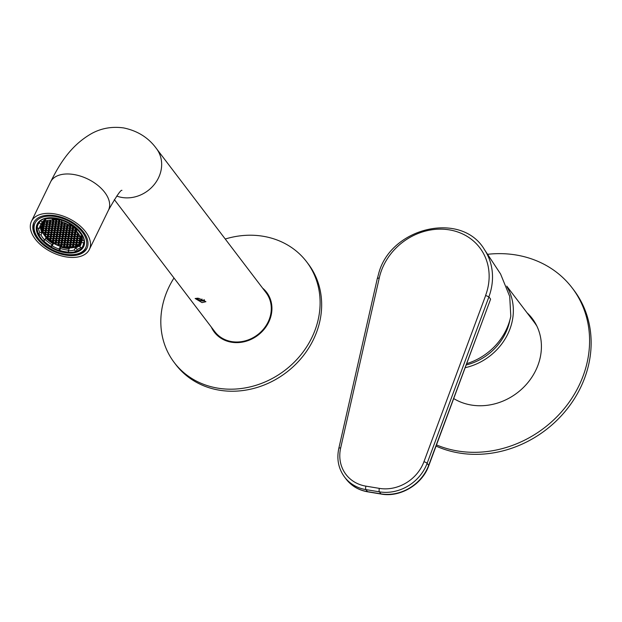 <?xml version="1.0" encoding="UTF-8"?>
<svg xmlns="http://www.w3.org/2000/svg" width="622" height="622" viewBox="0 0 622 622"><rect width="100%" height="100%" fill="white"/><g stroke="black" fill="none" stroke-linecap="round" stroke-linejoin="round"><path stroke-width="0.93" d="M465.163 367.695A56.345 49.566 -37.3 0 0 513.274 313.278A56.345 49.566 -37.3 0 0 507.109 287.092M509.9 320.003A53.663 47.202 142.7 0 1 466.173 364.974M211.317 327.079A32.865 28.915 -37.3 0 0 214.302 332.109A32.865 28.915 -37.3 0 0 229.44 341.797A32.865 28.915 -37.3 0 0 265.143 328.012A32.865 28.915 -37.3 0 0 266.62 292.309A32.865 28.915 -37.3 0 0 262.57 288.087M264.117 290.124A32.865 28.915 142.7 0 1 267.367 293.343M225.242 239.019A83.177 73.171 142.7 0 1 268.354 237.324A83.177 73.171 142.7 0 1 306.662 261.854A83.177 73.171 142.7 0 1 302.93 352.192A83.177 73.171 142.7 0 1 212.568 387.086A83.177 73.171 142.7 0 1 174.261 362.564A83.177 73.171 142.7 0 1 173.989 278.011M306.662 261.854L308.209 263.883A83.177 73.171 142.7 0 1 304.469 354.229A83.177 73.171 142.7 0 1 214.116 389.123A83.177 73.171 142.7 0 1 175.808 364.601L174.261 362.564M215.103 333.104A32.865 28.915 142.7 0 1 212.864 329.108M453.702 398.554A57.014 50.157 -37.3 0 0 539.165 361.639A57.014 50.157 -37.3 0 0 532.199 318.456A57.014 50.157 -37.3 0 0 527.021 312.757M487.555 254.305A107.326 94.412 142.7 0 1 572.24 288.002A107.326 94.412 142.7 0 1 585.356 369.281A107.326 94.412 142.7 0 1 436.496 444.917M572.24 288.002L573.787 290.031A107.326 94.412 142.7 0 1 586.904 371.318A107.326 94.412 142.7 0 1 436.061 446.091M532.953 319.483A57.014 50.157 -37.3 0 0 528.568 314.786M466.663 363.66A58.359 51.338 -37.3 0 0 509.558 321.177A58.359 51.338 -37.3 0 0 510.794 316.24L509.721 296.453L500.57 273.991L484.491 249.679A60.715 53.406 142.7 0 1 490.12 293.125A60.715 53.406 142.7 0 1 488.876 296.842M367.781 491.839L381.255 494.07A2.682 0.98 99.4 0 1 380.967 493.876L379.42 491.846L365.938 489.615L367.485 491.644A2.682 0.98 99.4 0 0 367.781 491.839C358.738 490.253 351.516 486.007 346.127 479.096A40.788 35.874 -37.3 0 0 367.485 491.644L380.967 493.876A40.788 35.874 -37.3 0 0 428.667 465.365L486.878 309.212M485.673 295.458L485.588 295.442A58.033 51.051 -37.3 0 0 486.855 291.671A58.033 51.051 -37.3 0 0 449.372 229.868A58.033 51.051 -37.3 0 0 380.291 274.038A58.033 51.051 -37.3 0 0 379.296 277.855L340.662 447.964A38.097 33.518 -37.3 0 0 365.899 486.147L379.373 488.379A38.097 33.518 -37.3 0 0 423.94 461.742L485.673 295.458L488.908 296.881L427.12 463.336A40.788 35.874 142.7 0 1 379.42 491.846A2.682 0.98 99.4 0 1 379.373 488.379M377.515 278.446L379.218 277.84M490.455 298.91L488.908 296.881M423.94 461.742A2.682 0.746 20.4 0 1 427.12 463.336L428.667 465.365A2.682 0.746 20.4 0 1 428.768 465.722L490.571 299.229M202.033 302.603L205.921 301.693L198.783 298.335L195.121 298.474L202.033 302.603M65.644 255.113A29.514 17.307 -154.1 0 0 86.948 248.31A29.514 17.307 -154.1 0 0 55.164 215.686A29.514 17.307 -154.1 0 0 33.86 222.497A29.514 17.307 -154.1 0 0 65.644 255.113M31.45 221.323A32.196 18.878 25.9 0 1 54.689 213.89A32.196 18.878 25.9 0 1 89.358 249.484A32.196 18.878 25.9 0 1 66.119 256.909A32.196 18.878 25.9 0 1 31.45 221.323L50.592 181.943C59.518 164.076 70.745 145.284 91.978 133.341C101.666 128.14 112.232 126.336 123.669 127.93C137.618 130.83 148.549 137.719 156.456 148.588L266.092 292.713A32.196 28.324 142.7 0 1 265.291 326.791A32.196 28.324 142.7 0 1 231.703 341.602A32.196 28.324 142.7 0 1 214.839 331.705L114.331 199.576M55.817 218.151A25.829 15.146 25.9 0 1 81.218 233.336A25.829 15.146 25.9 0 1 64.983 252.649A25.829 15.146 25.9 0 1 37.615 234.035A25.829 15.146 25.9 0 1 49.169 217.754A25.829 15.146 25.9 0 1 55.817 218.151M59.642 250.378A25.152 14.749 -154.1 0 0 65.108 251.716A25.152 14.749 -154.1 0 0 68.591 252.104M76.234 251.319A25.152 14.749 -154.1 0 0 83.262 245.915A25.152 14.749 -154.1 0 0 81.07 233.118M34.109 222.007A29.514 17.307 -154.1 0 0 37.087 236.78L37.693 237.651A28.177 16.522 -154.1 0 0 65.403 254.219A28.177 16.522 -154.1 0 0 72.657 254.655A28.177 16.522 -154.1 0 0 85.261 236.889A28.177 16.522 -154.1 0 0 55.405 216.58A28.177 16.522 -154.1 0 0 37.693 237.651M49.441 217.739A25.152 14.749 -154.1 0 0 38.02 223.912A25.152 14.749 -154.1 0 0 38.805 234.338M43.618 240.776A25.152 14.749 -154.1 0 0 51.051 246.483M72.657 254.655L73.715 254.592A29.514 17.307 -154.1 0 0 87.173 247.813M204.117 299.781A3.887 1.182 16.6 0 1 204.374 300.084A3.887 1.182 16.6 0 1 204.405 300.138A3.887 1.182 16.6 0 1 201.45 300.791A3.887 1.182 16.6 0 1 197.057 298.646A3.887 1.182 16.6 0 1 197.096 298.117M197.71 298.257L197.928 299.423L201.458 300.768L204.265 300.714L204.039 299.547M201.971 299.034L201.458 300.768M198.278 298.257L197.928 299.423M77.517 245.737A21.164 12.409 -154.1 0 0 78.426 245.084L76.623 244.329L75.612 244.975L76.498 246.312A21.164 12.409 -154.1 0 0 77.517 245.737M45.787 220.211A21.467 12.588 -154.1 0 0 45.149 220.585A21.467 12.588 -154.1 0 0 42.141 223.866A21.467 12.588 -154.1 0 0 52.707 242.79A21.467 12.588 -154.1 0 0 77.75 245.915A21.467 12.588 -154.1 0 0 80.751 242.634A21.467 12.588 -154.1 0 0 81.031 236.072M76.856 229.168A21.467 12.588 -154.1 0 0 70.084 223.648M61.469 219.799A21.467 12.588 -154.1 0 0 53.259 218.547M45.072 219.652A22.408 13.14 -154.1 0 0 44.434 220.032A22.408 13.14 -154.1 0 0 42.148 222.085L41.106 224.239A22.408 13.14 -154.1 0 0 40.251 225.599A22.408 13.14 -154.1 0 0 39.489 228.367L40.539 226.221A22.408 13.14 -154.1 0 0 42.032 232.807L40.99 234.953A22.408 13.14 -154.1 0 0 44.706 240.076L45.756 237.923A22.408 13.14 -154.1 0 0 53.29 243.785L52.248 245.931A22.408 13.14 -154.1 0 0 59.121 249.041L60.163 246.895A22.408 13.14 -154.1 0 0 69.33 248.59L68.28 250.744A22.408 13.14 -154.1 0 0 74.282 250.021L75.332 247.867A22.408 13.14 -154.1 0 0 78.458 246.468A22.408 13.14 -154.1 0 0 80.743 244.415L79.702 246.561A22.408 13.14 -154.1 0 0 80.549 245.2A22.408 13.14 -154.1 0 0 81.311 242.432L82.361 240.279A22.408 13.14 -154.1 0 0 81.902 236.236M42.529 221.634A22.408 13.14 -154.1 0 0 42.397 223.337M52.466 217.762L52.147 218.423A24.818 14.555 -154.1 0 0 44.644 219.325L45.048 218.501M70.169 223.469L69.905 224.006A24.818 14.555 -154.1 0 0 61.314 220.118L61.578 219.574M82.477 235.489L82.096 236.267A24.818 14.555 -154.1 0 0 77.447 229.868L77.742 229.246M79.702 246.561L81.575 248.022A24.818 14.555 -154.1 0 0 82.726 246.258A24.818 14.555 -154.1 0 0 83.597 242.852L84.164 241.686M68.28 250.744L68.653 252.384A24.818 14.555 -154.1 0 0 76.156 251.475L77.206 249.329A24.818 14.555 -154.1 0 0 80.292 247.898A24.818 14.555 -154.1 0 0 80.891 247.486M53.165 242.424L52.816 242.65A21.164 12.409 -154.1 0 0 55.521 244.166L54.891 243.054L53.165 242.424M42.382 224.06L43.991 223.632L43.361 222.52A21.164 12.409 -154.1 0 0 42.413 223.998A21.164 12.409 -154.1 0 0 42.382 224.06L42.444 223.928M43.61 222.964L42.972 224.278M41.767 226.035L42.646 226.361L43.664 225.708L42.312 224.208A21.164 12.409 -154.1 0 0 41.767 226.035L42.607 224.317M43.291 225.04L42.646 226.361M41.69 228.212L43.338 227.792L42.623 226.517L41.744 226.198A21.164 12.409 -154.1 0 0 41.69 228.212L42.529 226.486M42.965 227.123L42.327 228.437M44.146 234.595L45.336 234.012L44.621 232.737L42.794 232.177A21.164 12.409 -154.1 0 0 44.146 234.595L44.854 233.149M44.963 233.343L44.325 234.657M47.319 238.374L46.945 236.873L45.437 236.329A21.164 12.409 -154.1 0 0 47.319 238.374L47.536 237.923M52.59 242.502L52.963 242.269L52.248 240.994L50.514 240.364L50.001 240.698A21.164 12.409 -154.1 0 0 52.59 242.502L52.823 242.02M49.791 240.535L50.312 240.209L49.597 238.934L47.497 238.545A21.164 12.409 -154.1 0 0 49.791 240.535L50.118 239.867M42.125 230.435L43.011 229.876L41.705 228.383A21.164 12.409 -154.1 0 0 42.125 230.435L42.685 229.293M76.763 229.362A21.164 12.409 -154.1 0 0 75.581 228.126L75.231 228.352L76.529 229.837M76.312 228.873L75.946 229.627M72.634 225.607L72.377 226.136L72.898 225.802A21.164 12.409 -154.1 0 0 70.309 223.998L69.936 224.239L70.651 225.506L72.377 226.136M73.101 225.965L72.587 226.291L73.303 227.566L75.402 227.955A21.164 12.409 -154.1 0 0 73.101 225.965M75.223 227.784L75.029 228.196M52.528 220.048L53.554 219.403L53.189 218.75A21.164 12.409 -154.1 0 0 53.158 218.75M46.012 220.39A21.164 12.409 -154.1 0 0 44.465 221.416L46.269 222.178L47.288 221.525L46.821 220.693M56.516 218.944L58.491 220.009L59.378 219.442A21.164 12.409 -154.1 0 0 56.516 218.944M58.818 219.325L58.491 220.009M53.422 218.75L55.514 220.025L56.532 219.379L56.268 218.913A21.164 12.409 -154.1 0 0 53.422 218.75M54.098 218.757L53.787 219.403M57.97 244.982L57.846 245.239A21.164 12.409 -154.1 0 0 61.127 246.429L61.189 246.289M61.127 246.429L60.513 245.084L58.787 244.462L57.846 245.239M69.477 247.75L67.378 246.475L66.367 247.121L66.632 247.587A21.164 12.409 -154.1 0 0 69.477 247.75M67.075 246.67L66.632 247.587M70.325 246.468L69.703 247.75A21.164 12.409 -154.1 0 0 72.346 247.548L70.356 246.452L69.337 247.097L69.703 247.75M72.976 246.654L72.556 247.509A21.164 12.409 -154.1 0 0 74.834 246.973L73.326 246.429L72.315 247.074L72.556 247.509M66.383 247.556L64.408 246.499L63.522 247.058A21.164 12.409 -154.1 0 0 66.383 247.556M77.338 244.586L76.498 246.312M77.167 244.524L76.327 246.25M81.109 238.257L80.269 239.983L81.155 240.302A21.164 12.409 -154.1 0 0 81.21 238.296L79.554 238.708L80.269 239.983M81.132 240.465L80.246 240.146L79.235 240.792L80.58 242.292A21.164 12.409 -154.1 0 0 81.132 240.465M80.782 240.341L79.95 242.067M81.016 237.036L80.596 237.899L81.187 238.117A21.164 12.409 -154.1 0 0 80.767 236.065L79.88 236.632L80.596 237.899M80.518 242.44L78.908 242.868L79.53 243.98A21.164 12.409 -154.1 0 0 80.487 242.51A21.164 12.409 -154.1 0 0 80.518 242.44M80.316 242.37L79.53 243.98M82.096 236.267L79.818 235.847A22.408 13.14 -154.1 0 0 76.094 230.723L77.112 228.639M77.447 229.868L76.094 230.723M69.905 224.006L68.56 224.869A22.408 13.14 -154.1 0 0 61.687 221.759L61.314 220.118L59.704 219.519L58.693 220.165L59.409 221.44L61.135 222.062L61.679 221.72M52.147 218.423L52.52 220.056A22.408 13.14 -154.1 0 0 46.526 220.779L44.644 219.325M40.99 234.953L38.712 234.533A24.818 14.555 -154.1 0 0 43.361 240.939L44.706 240.076M52.248 245.931L50.895 246.794A24.818 14.555 -154.1 0 0 59.494 250.682L60.536 248.536A24.818 14.555 -154.1 0 0 68.568 250.161M59.121 249.041L59.494 250.682M76.156 251.475L74.282 250.021M83.597 242.852L81.311 242.432M39.489 228.367L37.211 227.947A24.818 14.555 -154.1 0 1 38.082 224.55A24.818 14.555 -154.1 0 1 39.225 222.777L41.106 224.239M45.033 239.408A24.818 14.555 -154.1 0 0 51.945 244.64L50.895 246.794M38.377 228.165A24.818 14.555 -154.1 0 0 39.754 232.379L38.712 234.533M39.94 221.308L39.225 222.777M54.355 217.941A22.408 13.14 -154.1 0 0 53.57 217.91L52.52 220.056M81.008 242.113A22.408 13.14 -154.1 0 0 81.793 241.445M79.391 244.143L78.675 242.875L76.949 242.246L75.931 242.891L76.646 244.166L78.38 244.796L79.391 244.143M78.815 234.129L77.229 234.572L77.944 235.847L79.678 236.469L80.463 235.963M77.602 232.457L78.667 233.903M76.459 229.977L74.904 230.435L75.62 231.703L77.455 232.27M64.727 222.933L66.943 223.982M47.015 220.647L47.513 221.525L49.247 222.155L50.258 221.502L49.441 220.196M43.501 222.357L44.216 223.632L45.95 224.254L46.961 223.609L46.246 222.334L44.52 221.712L43.501 222.357M42.203 230.676L42.918 231.952L44.652 232.581L45.663 231.928L44.947 230.661L43.221 230.031L42.203 230.676M45.243 236.088L46.977 236.718L47.987 236.072L47.272 234.797L45.546 234.167L44.527 234.813L45.243 236.088L46.082 234.362M55.84 244.322L57.566 244.951L58.585 244.298L57.869 243.031L56.136 242.401L55.125 243.047L55.84 244.322L56.68 242.596M63.187 246.988L64.206 246.335L63.491 245.068L61.757 244.438L60.746 245.084L61.461 246.359L63.187 246.988L63.833 245.667M75.083 246.895L76.094 246.25L75.379 244.975L73.653 244.345L72.634 244.998L73.349 246.265L75.083 246.895L75.721 245.581M73.73 236.515L74.749 235.87L74.034 234.595L72.3 233.965L71.289 234.618L72.004 235.886L73.73 236.515L74.368 235.202M76.382 238.576L77.392 237.923L76.677 236.655L74.951 236.026L73.932 236.671L74.648 237.946L76.382 238.576L77.019 237.262M79.025 240.628L80.044 239.983L79.328 238.708L77.594 238.086L76.584 238.731L77.299 240.006L79.025 240.628L79.67 239.315M78.706 242.712L79.717 242.067L79.002 240.792L77.276 240.162L76.257 240.815L76.972 242.082L78.706 242.712L79.344 241.398M76.055 240.652L77.074 240.006L76.358 238.731L74.624 238.109L73.614 238.755L74.329 240.03L76.055 240.652L76.693 239.338M73.404 238.599L74.422 237.946L73.707 236.679L71.973 236.049L70.962 236.694L71.678 237.969L73.404 238.599L74.049 237.277M70.76 236.539L71.771 235.893L71.056 234.618L69.33 233.989L68.311 234.634L69.026 235.909L70.76 236.539L71.398 235.225M79.352 238.553L80.37 237.907L79.655 236.632L77.921 236.002L76.91 236.648L77.626 237.923L79.352 238.553L79.989 237.239M76.7 236.492L77.719 235.847L77.004 234.572L75.278 233.95L74.259 234.595L74.974 235.87L76.7 236.492L77.346 235.178M64.812 236.585L65.823 235.932L65.108 234.665L63.382 234.035L62.363 234.681L63.079 235.956L64.812 236.585L65.45 235.264M67.464 238.638L68.474 237.993L67.759 236.718L66.033 236.096L65.015 236.741L65.73 238.016L67.464 238.638L68.101 237.324M70.107 240.698L71.126 240.053L70.41 238.778L68.677 238.148L67.666 238.801L68.381 240.069L70.107 240.698L70.745 239.384M72.758 242.759L73.769 242.113L73.054 240.838L71.328 240.209L70.309 240.854L71.025 242.129L72.758 242.759L73.396 241.445M75.728 242.735L76.747 242.09L76.032 240.815L74.298 240.185L73.287 240.831L74.002 242.106L75.728 242.735L76.374 241.422M73.085 240.675L74.096 240.03L73.38 238.755L71.654 238.133L70.636 238.778L71.351 240.053L73.085 240.675L73.723 239.361M70.434 238.615L71.444 237.969L70.729 236.694L69.003 236.072L67.992 236.718L68.7 237.993L70.434 238.615L71.071 237.301M75.41 244.811L76.42 244.166L75.705 242.891L73.979 242.269L72.961 242.914L73.676 244.189L75.41 244.811L76.047 243.497M67.782 236.562L68.801 235.909L68.086 234.642L66.352 234.012L65.341 234.657L66.056 235.932L67.782 236.562L68.428 235.248M64.431 246.335L66.165 246.965L67.176 246.312L66.461 245.045L64.735 244.415L63.716 245.06L64.431 246.335L65.271 244.609M64.758 244.252L66.484 244.881L67.503 244.236L66.787 242.961L65.053 242.331L64.043 242.984L64.758 244.252L65.598 242.533M68.055 242.152L69.788 242.782L70.799 242.129L70.084 240.862L68.358 240.232L67.339 240.877L68.055 242.152L68.894 240.426M65.403 240.092L67.137 240.722L68.148 240.076L67.433 238.801L65.707 238.172L64.688 238.825L65.403 240.092L66.243 238.366M65.085 242.176L66.811 242.798L67.829 242.152L67.114 240.877L65.38 240.255L64.369 240.901L65.085 242.176L65.924 240.45M61.788 244.275L63.514 244.905L64.525 244.259L63.817 242.984L62.083 242.355L61.073 243.008L61.788 244.275L62.62 242.549M70.706 244.213L72.432 244.835L73.45 244.189L72.735 242.914L71.001 242.292L69.991 242.938L70.706 244.213L71.546 242.487M70.379 246.289L72.105 246.918L73.124 246.273L72.409 244.998L70.675 244.368L69.664 245.021L70.379 246.289L71.219 244.563M67.409 246.312L69.135 246.942L70.154 246.296L69.439 245.021L67.705 244.392L66.694 245.037L67.409 246.312L68.241 244.586M67.728 244.236L69.462 244.858L70.473 244.213L69.757 242.938L68.031 242.316L67.013 242.961L67.728 244.236L68.568 242.51M59.782 238.055L61.516 238.685L62.527 238.039L61.811 236.764L60.085 236.135L59.067 236.788L59.782 238.055L60.622 236.337M60.109 235.979L61.842 236.601L62.853 235.956L62.138 234.681L60.412 234.059L59.393 234.704L60.109 235.979L60.948 234.253M62.76 238.039L64.486 238.661L65.504 238.016L64.789 236.741L63.055 236.119L62.044 236.764L62.76 238.039L63.599 236.313M62.107 242.199L63.841 242.821L64.851 242.176L64.136 240.901L62.41 240.279L61.391 240.924L62.107 242.199L62.946 240.473M62.433 240.115L64.159 240.745L65.178 240.1L64.463 238.825L62.729 238.195L61.718 238.84L62.433 240.115L63.273 238.389M59.137 242.222L60.863 242.844L61.881 242.199L61.166 240.924L59.432 240.302L58.421 240.947L59.137 242.222L59.976 240.496M59.463 240.139L61.189 240.768L62.208 240.115L61.492 238.848L59.759 238.218L58.748 238.864L59.463 240.139L60.295 238.413M58.81 244.298L60.544 244.928L61.555 244.283L60.839 243.008L59.113 242.378L58.095 243.023L58.81 244.298L59.65 242.572M55.49 220.188L53.756 219.558L52.746 220.211L53.461 221.479L55.187 222.108L56.205 221.463L55.49 220.188M55.164 222.272L53.438 221.642L52.419 222.287L53.134 223.562L54.868 224.192L55.879 223.539L55.164 222.272M69.128 233.833L68.412 232.558L66.678 231.936L65.668 232.581L66.383 233.856L68.109 234.478L69.128 233.833M58.46 220.165L56.734 219.543L55.716 220.188L56.431 221.463L58.165 222.085L59.176 221.44L58.46 220.165M66.15 233.856L65.434 232.581L63.708 231.952L62.69 232.605L63.405 233.872L65.139 234.502L66.15 233.856M54.845 224.348L53.111 223.726L52.1 224.371L52.816 225.646L54.542 226.268L55.552 225.623L54.845 224.348M75.068 233.786L74.352 232.511L72.626 231.889L71.608 232.535L72.323 233.81L74.057 234.432L75.068 233.786M72.098 233.81L71.382 232.535L69.648 231.913L68.638 232.558L69.353 233.833L71.079 234.455L72.098 233.81M49.908 220.149L50.491 221.502L52.217 222.132L53.235 221.486L52.085 220.056M52.194 222.287L50.46 221.665L49.449 222.311L50.164 223.586L51.89 224.208L52.909 223.562L52.194 222.287M64.797 223.477L64.424 222.8L63.786 224.122L64.797 223.477M61.936 221.844L61.337 222.225L62.052 223.492L63.786 224.122M63.11 228.445L61.384 227.815L60.365 228.461L61.08 229.736L62.814 230.365L63.825 229.712L63.11 228.445M62.783 230.521L61.057 229.899L60.046 230.544L60.754 231.819L62.488 232.441L63.498 231.796L62.783 230.521M63.763 224.285L62.029 223.656L61.018 224.301L61.733 225.576L63.46 226.206L64.478 225.553L63.763 224.285M63.436 226.361L61.702 225.739L60.692 226.385L61.407 227.66L63.133 228.282L64.152 227.636L63.436 226.361M57.488 226.408L55.762 225.778L54.744 226.424L55.459 227.699L57.193 228.328L58.204 227.683L57.488 226.408M58.141 222.248L56.408 221.619L55.397 222.264L56.112 223.539L57.838 224.169L58.857 223.516L58.141 222.248M57.815 224.324L56.081 223.702L55.07 224.348L55.786 225.623L57.512 226.245L58.53 225.599L57.815 224.324M60.466 226.385L58.732 225.755L57.722 226.408L58.437 227.675L60.163 228.305L61.181 227.66L60.466 226.385M60.14 228.468L58.406 227.839L57.395 228.484L58.11 229.759L59.836 230.389L60.855 229.736L60.14 228.468M61.111 222.225L59.385 221.595L58.367 222.241L59.082 223.516L60.808 224.145L61.827 223.5L61.111 222.225M60.785 224.301L59.059 223.679L58.04 224.324L58.756 225.599L60.489 226.221L61.5 225.576L60.785 224.301M73.069 227.566L72.354 226.291L70.628 225.669L69.61 226.315L70.325 227.59L72.059 228.212L73.069 227.566M70.099 227.59L69.384 226.315L67.65 225.693L66.64 226.338L67.355 227.613L69.081 228.235L70.099 227.59M49.216 222.311L47.49 221.689L46.471 222.334L47.186 223.609L48.92 224.231L49.931 223.586L49.216 222.311M75.721 229.627L75.005 228.352L73.272 227.73L72.261 228.375L72.976 229.65L74.702 230.272L75.721 229.627M67.122 227.613L66.406 226.338L64.68 225.716L63.662 226.361L64.377 227.636L66.111 228.258L67.122 227.613M67.192 224.114L67.674 225.529L69.407 226.159L70.418 225.514L69.602 224.2M67.448 225.529L66.733 224.262L65.007 223.632L63.988 224.278L64.704 225.553L66.437 226.183L67.448 225.529M69.446 231.749L68.731 230.482L67.005 229.852L65.986 230.498L66.702 231.773L68.436 232.403L69.446 231.749M66.476 231.773L65.761 230.498L64.027 229.876L63.016 230.521L63.732 231.796L65.458 232.418L66.476 231.773M75.394 231.711L74.679 230.435L72.953 229.806L71.934 230.451L72.65 231.726L74.383 232.356L75.394 231.711M72.424 231.726L71.709 230.459L69.975 229.829L68.964 230.474L69.68 231.749L71.406 232.379L72.424 231.726M78.045 233.763L77.33 232.488L75.596 231.866L74.586 232.511L75.301 233.786L77.027 234.408L78.045 233.763M69.773 229.673L69.058 228.398L67.331 227.769L66.313 228.422L67.028 229.689L68.754 230.319L69.773 229.673M72.743 229.65L72.028 228.375L70.302 227.745L69.283 228.398L69.998 229.673L71.732 230.295L72.743 229.65M66.803 229.697L66.087 228.422L64.354 227.792L63.343 228.437L64.058 229.712L65.784 230.342L66.803 229.697M59.813 230.544L58.087 229.922L57.069 230.568L57.784 231.843L59.518 232.465L60.528 231.819L59.813 230.544M57.162 228.484L55.436 227.862L54.417 228.507L55.133 229.782L56.866 230.404L57.877 229.759L57.162 228.484M54.518 226.431L52.784 225.802L51.774 226.447L52.489 227.722L54.215 228.352L55.234 227.706L54.518 226.431M51.867 224.371L50.141 223.741L49.122 224.394L49.838 225.662L51.572 226.291L52.582 225.646L51.867 224.371M46.191 230.008L45.181 230.653L45.896 231.928L47.622 232.558L48.64 231.905L47.925 230.638L46.191 230.008M43.54 227.947L42.529 228.601L43.245 229.868L44.971 230.498L45.989 229.852L45.274 228.577L43.54 227.947M53.127 236.827L53.842 238.102L55.568 238.731L56.586 238.086L55.871 236.811L54.137 236.181L53.127 236.827M56.097 236.811L56.812 238.078L58.538 238.708L59.556 238.063L58.841 236.788L57.107 236.158L56.097 236.811M47.179 236.873L47.894 238.148L49.62 238.778L50.639 238.125L49.923 236.858L48.189 236.228L47.179 236.873M50.149 236.85L50.864 238.125L52.598 238.755L53.609 238.102L52.893 236.834L51.167 236.204L50.149 236.85M50.475 234.774L51.191 236.049L52.917 236.671L53.935 236.026L53.22 234.751L51.486 234.129L50.475 234.774M53.445 234.751L54.161 236.026L55.894 236.648L56.905 236.002L56.19 234.727L54.464 234.105L53.445 234.751M47.497 234.797L48.213 236.065L49.947 236.694L50.957 236.049L50.242 234.774L48.516 234.144L47.497 234.797M52.473 240.994L53.189 242.261L54.923 242.891L55.933 242.246L55.218 240.971L53.492 240.341L52.473 240.994M55.444 240.971L56.159 242.246L57.893 242.868L58.903 242.222L58.188 240.947L56.462 240.325L55.444 240.971M55.77 238.887L56.485 240.162L58.219 240.792L59.23 240.139L58.515 238.864L56.789 238.242L55.77 238.887M49.822 238.934L50.538 240.209L52.271 240.831L53.282 240.185L52.567 238.91L50.841 238.288L49.822 238.934M52.8 238.91L53.515 240.185L55.241 240.807L56.26 240.162L55.545 238.887L53.811 238.265L52.8 238.91M44.854 232.737L45.569 234.012L47.295 234.634L48.314 233.989L47.599 232.714L45.865 232.092L44.854 232.737M56.423 234.727L57.138 236.002L58.865 236.624L59.883 235.979L59.168 234.704L57.434 234.082L56.423 234.727M53.772 232.667L54.487 233.942L56.213 234.572L57.232 233.919L56.516 232.651L54.79 232.022L53.772 232.667M56.742 232.644L57.457 233.919L59.191 234.548L60.202 233.903L59.487 232.628L57.76 231.998L56.742 232.644M47.824 232.714L48.539 233.989L50.273 234.611L51.284 233.965L50.569 232.69L48.843 232.068L47.824 232.714M50.802 232.69L51.517 233.965L53.243 234.587L54.262 233.942L53.546 232.667L51.813 232.045L50.802 232.69M49.488 227.909L48.477 228.554L49.192 229.829L50.918 230.451L51.937 229.806L51.222 228.531L49.488 227.909M52.139 229.961L51.121 230.614L51.836 231.882L53.57 232.511L54.581 231.866L53.865 230.591L52.139 229.961M47.163 223.764L46.152 224.418L46.868 225.685L48.594 226.315L49.612 225.669L48.897 224.394L47.163 223.764M55.109 229.938L54.098 230.591L54.814 231.858L56.54 232.488L57.558 231.843L56.843 230.568L55.109 229.938M52.466 227.885L51.447 228.531L52.162 229.806L53.896 230.428L54.907 229.782L54.192 228.507L52.466 227.885M49.814 225.825L48.796 226.47L49.511 227.745L51.245 228.375L52.256 227.722L51.54 226.455L49.814 225.825M46.518 227.924L45.499 228.577L46.215 229.845L47.948 230.474L48.959 229.829L48.244 228.554L46.518 227.924M43.867 225.872L42.856 226.517L43.571 227.792L45.297 228.414L46.316 227.769L45.6 226.494L43.867 225.872M46.844 225.848L45.826 226.494L46.541 227.769L48.267 228.391L49.286 227.745L48.57 226.47L46.844 225.848M44.193 223.788L43.175 224.433L43.89 225.708L45.624 226.338L46.634 225.693L45.919 224.418L44.193 223.788M49.161 229.984L48.151 230.63L48.866 231.905L50.592 232.535L51.61 231.889L50.895 230.614L49.161 229.984M63.18 233.88L62.464 232.605L60.731 231.975L59.72 232.628L60.435 233.895L62.161 234.525L63.18 233.88M42.148 222.085L40.508 220.81M77.206 249.329L75.332 247.867M53.29 243.785L51.945 244.64M60.163 246.895L60.536 248.536M84.094 240.605L82.361 240.279M42.032 232.807L39.754 232.379M62.799 233.211L62.161 234.525M61.275 232.169L60.435 233.895M58.204 243.637L57.566 244.951M51.237 231.221L50.592 232.535M49.706 230.179L48.866 231.905M46.261 225.024L45.624 226.338M44.73 223.982L43.89 225.708M48.913 227.077L48.267 228.391M47.381 226.043L46.541 227.769M45.935 227.1L45.297 228.414M44.403 226.066L43.571 227.792M48.586 229.16L47.948 230.474M47.054 228.126L46.215 229.845M51.883 227.053L51.245 228.375M50.351 226.019L49.511 227.745M54.534 229.114L53.896 230.428M53.002 228.08L52.162 229.806M57.177 231.174L56.54 232.488M55.653 230.14L54.814 231.858M49.231 225.001L48.594 226.315M47.707 223.959L46.868 225.685M46.588 222.94L45.95 224.254M45.056 221.906L44.216 223.632M54.207 231.197L53.57 232.511M52.676 230.156L51.836 231.882M51.556 229.137L50.918 230.451M50.032 228.103L49.192 229.829M52.349 232.239L51.517 233.965M53.881 233.273L53.243 234.587M49.379 232.263L48.539 233.989M50.911 233.297L50.273 234.611M58.297 232.193L57.457 233.919M59.829 233.234L59.191 234.548M55.327 232.216L54.487 233.942M56.859 233.25L56.213 234.572M57.978 234.276L57.138 236.002M59.502 235.31L58.865 236.624M46.409 232.286L45.569 234.012M47.941 233.32L47.295 234.634M74.189 244.547L73.349 246.265M54.355 238.459L53.515 240.185M55.887 239.493L55.241 240.807M51.377 238.483L50.538 240.209M52.909 239.517L52.271 240.831M57.325 238.436L56.485 240.162M58.857 239.47L58.219 240.792M56.999 240.52L56.159 242.246M58.53 241.554L57.893 242.868M54.028 240.543L53.189 242.261M55.56 241.577L54.923 242.891M49.052 234.346L48.213 236.065M50.584 235.38L49.947 236.694M47.614 235.404L46.977 236.718M55 234.3L54.161 236.026M56.532 235.334L55.894 236.648M52.03 234.323L51.191 236.049M53.562 235.357L52.917 236.671M51.704 236.399L50.864 238.125M53.235 237.441L52.598 238.755M48.734 236.422L47.894 238.148M50.258 237.456L49.62 238.778M57.652 236.352L56.812 238.078M59.183 237.394L58.538 238.708M54.674 236.376L53.842 238.102M56.205 237.417L55.568 238.731M45.616 229.184L44.971 230.498M44.084 228.142L43.245 229.868M48.259 231.244L47.622 232.558M46.728 230.202L45.896 231.928M45.289 231.26L44.652 232.581M43.758 230.226L42.918 231.952M52.209 224.977L51.572 226.291M50.677 223.943L49.838 225.662M54.86 227.038L54.215 228.352M53.329 225.996L52.489 227.722M57.504 229.09L56.866 230.404M55.972 228.056L55.133 229.782M60.155 231.151L59.518 232.465M58.623 230.117L57.784 231.843M76.102 230.731L75.62 231.703M66.422 229.028L65.784 230.342M64.898 227.986L64.058 229.712M72.37 228.982L71.732 230.295M70.838 227.947L69.998 229.673M69.4 229.005L68.754 230.319M67.868 227.963L67.028 229.689M77.664 233.095L77.027 234.408M76.141 232.06L75.301 233.786M49.884 220.841L49.247 222.155M48.057 220.406L47.513 221.525M72.043 231.065L71.406 232.379M70.519 230.023L69.68 231.749M75.021 231.042L74.383 232.356M73.489 230L72.65 231.726M66.103 231.104L65.458 232.418M64.571 230.07L63.732 231.796M69.073 231.081L68.436 232.403M67.541 230.047L66.702 231.773M67.075 224.869L66.437 226.183M65.543 223.827L64.704 225.553M70.045 224.845L69.407 226.159M68.125 224.62L67.674 225.529M66.748 226.944L66.111 228.258M65.217 225.91L64.377 227.636M75.348 228.958L74.702 230.272M73.816 227.924L72.976 229.65M49.558 222.917L48.92 224.231M48.026 221.883L47.186 223.609M71.126 224.526L70.651 225.506M73.8 226.532L73.303 227.566M69.718 226.921L69.081 228.235M68.195 225.887L67.355 227.613M72.696 226.898L72.059 228.212M71.165 225.864L70.325 227.59M61.127 224.907L60.489 226.221M59.595 223.873L58.756 225.599M61.454 222.832L60.808 224.145M59.922 221.79L59.082 223.516M60.482 229.067L59.836 230.389M58.95 228.033L58.11 229.759M60.8 226.991L60.163 228.305M59.269 225.957L58.437 227.675M58.157 224.931L57.512 226.245M56.625 223.897L55.786 225.623M58.476 222.855L57.838 224.169M56.952 221.813L56.112 223.539M57.83 227.014L57.193 228.328M56.299 225.973L55.459 227.699M61.555 221.199L61.135 222.062M60.248 219.714L59.409 221.44M63.778 226.968L63.133 228.282M62.247 225.934L61.407 227.66M64.097 224.884L63.46 226.206M62.573 223.85L61.733 225.576M63.125 231.127L62.488 232.441M61.594 230.093L60.754 231.819M63.452 229.052L62.814 230.365M61.92 228.01L61.08 229.736M62.721 222.124L62.052 223.492M52.536 222.894L51.89 224.208M51.004 221.86L50.164 223.586M52.854 220.818L52.217 222.132M51.191 220.064L50.491 221.502M53.173 218.75L52.543 220.048M71.724 233.141L71.079 234.455M70.193 232.107L69.353 233.833M74.694 233.118L74.057 234.432M73.163 232.084L72.323 233.81M46.914 220.857L46.269 222.178M55.179 224.954L54.542 226.268M53.648 223.92L52.816 225.646M65.776 233.188L65.139 234.502M64.245 232.154L63.405 233.872M58.802 220.771L58.165 222.085M57.271 219.737L56.431 221.463M56.066 218.89L55.514 220.025M68.747 233.164L68.109 234.478M67.215 232.13L66.383 233.856M55.506 222.87L54.868 224.192M53.974 221.836L53.134 223.562M55.832 220.794L55.187 222.108M54.301 219.76L53.461 221.479M61.181 243.614L60.544 244.928M61.827 239.447L61.189 240.768M61.508 241.53L60.863 242.844M64.805 239.431L64.159 240.745M64.478 241.507L63.841 242.821M65.123 237.347L64.486 238.661M62.48 235.287L61.842 236.601M62.153 237.371L61.516 238.685M70.099 243.544L69.462 244.858M69.773 245.628L69.135 246.942M72.751 245.604L72.105 246.918M73.069 243.521L72.432 244.835M62.301 244.633L61.461 246.359M64.152 243.591L63.514 244.905M67.448 241.484L66.811 242.798M67.775 239.408L67.137 240.722M70.426 241.46L69.788 242.782M67.129 243.567L66.484 244.881M66.803 245.651L66.165 246.965M66.896 234.206L66.056 235.932M74.516 242.463L73.676 244.189M69.54 236.267L68.7 237.993M72.191 238.327L71.351 240.053M74.842 240.38L74.002 242.106M79.017 243.474L78.38 244.796M77.486 242.44L76.646 244.166M71.864 240.403L71.025 242.129M69.221 238.35L68.381 240.069M66.57 236.29L65.73 238.016M63.918 234.23L63.079 235.956M75.814 234.144L74.974 235.87M78.465 236.197L77.626 237.923M79.966 235.878L79.678 236.469M78.784 234.121L77.944 235.847M69.866 234.183L69.026 235.909M72.517 236.243L71.678 237.969M75.161 238.304L74.329 240.03M77.812 240.364L76.972 242.082M78.139 238.28L77.299 240.006M75.487 236.22L74.648 237.946M72.844 234.167L72.004 235.886M365.899 486.147A2.682 0.98 99.4 0 0 365.938 489.615A40.788 35.874 142.7 0 1 344.58 477.066L346.127 479.096M340.662 447.964A2.682 0.879 -167.2 0 0 338.811 448.384C336.549 459.137 338.469 468.7 344.58 477.066M50.592 181.943A32.196 18.878 25.9 0 1 73.839 174.518A32.196 18.878 25.9 0 1 108.508 210.104C116.353 196.249 120.831 189.656 121.943 190.34L121.935 190.34M156.456 148.588A32.196 28.324 142.7 0 1 155.663 182.666A32.196 28.324 142.7 0 1 122.067 197.477A32.196 28.324 142.7 0 1 116.734 196.062M506.751 286.112L536.296 324.956M269.699 297.541L267.374 294.571M218.524 336.463L216.285 333.431M536.77 325.897L534.485 322.569M484.491 249.679C461.602 210.407 389.877 227.372 378.487 274.286L377.484 278.12M381.255 494.07C400.249 497.647 422.252 484.484 428.768 465.722M377.406 278.104L338.811 448.384M89.358 249.484L108.508 210.104M82.399 239.252L80.751 242.634M84.009 243.606L82.726 246.258M39.373 221.898L38.082 224.55M38.782 222.629L38.611 223.461M43.789 220.476L42.141 223.866"/></g></svg>

